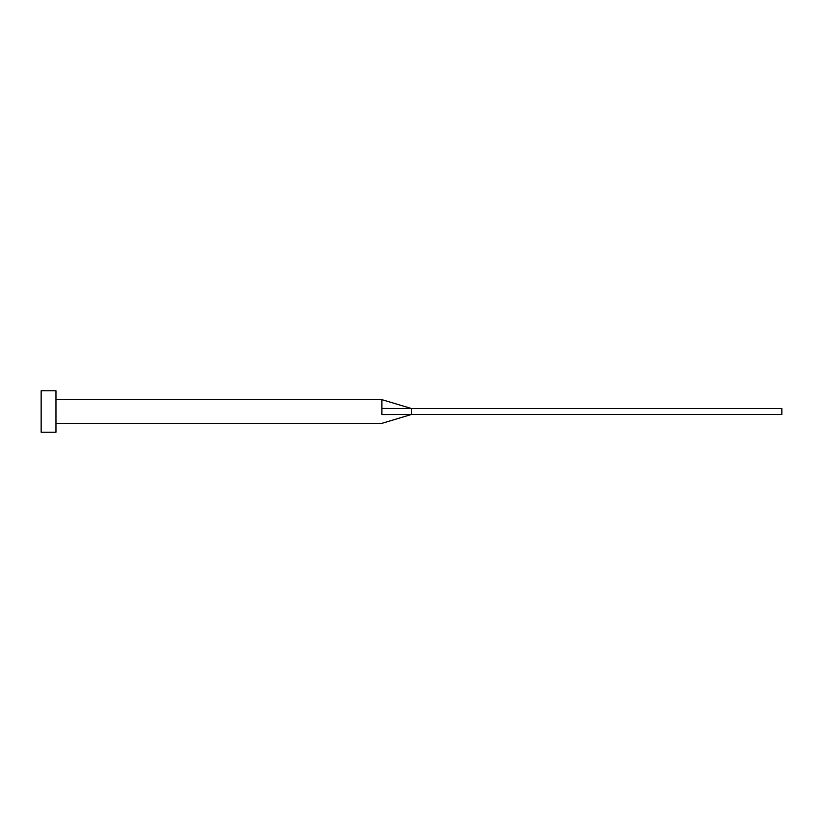 <?xml version="1.0" encoding="UTF-8"?>
<svg xmlns="http://www.w3.org/2000/svg" width="823" height="823" viewBox="0 0 823 823"><rect width="100%" height="100%" fill="white"/><g stroke="black" fill="none" stroke-linecap="round" stroke-linejoin="round"><path stroke-width="1.23" d="M381.872 411.5L381.872 414.555C381.872 425.45 381.872 425.45 381.872 414.555L411.5 414.463L411.5 408.537L381.872 408.445L381.872 411.5M55.964 411.5L55.964 432.24L41.15 432.24L41.15 390.76L55.964 390.76L55.964 411.5M55.964 399.649L381.872 399.649L381.872 408.445M381.872 399.649L411.5 408.537L781.85 408.537L781.85 414.463L411.5 414.463L381.872 423.351L55.964 423.351"/></g></svg>
